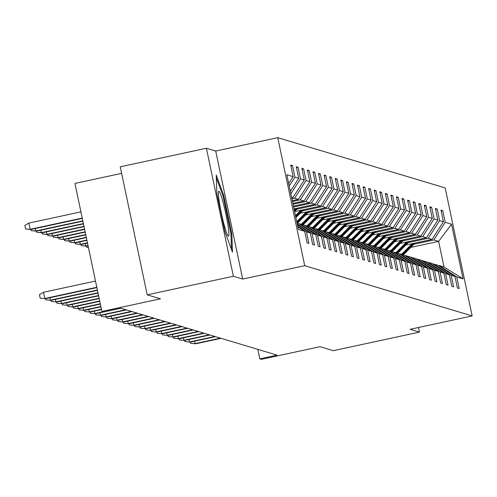 <?xml version="1.0" encoding="UTF-8"?>
<svg xmlns="http://www.w3.org/2000/svg" width="497" height="497" viewBox="0 0 497 497"><rect width="100%" height="100%" fill="white"/><g stroke="black" fill="none" stroke-linecap="round" stroke-linejoin="round"><path stroke-width="0.75" d="M242.691 279.053L215.717 151.045L206.392 148.243L233.366 276.251L242.691 279.053L304.723 265.678L472.15 315.93L410.124 329.306L419.449 332.108L418.48 327.504M419.449 332.108L333.301 350.683L320.031 346.701L261.453 359.331L259.825 358.846L277.059 355.131L120.759 308.215L103.531 311.936L101.904 311.445L160.488 298.815L147.218 294.833L120.243 166.818L206.392 148.243M233.366 276.251L147.218 294.833M121.622 173.366L74.929 183.436L101.904 311.445M215.717 151.045L277.742 137.669L445.175 187.922L472.15 315.93M288.701 183.548L293.162 176.646L290.72 165.06L292.503 165.594L290.907 165.936M410.752 247.394L438.621 241.387L433.8 239.939L445.213 222.283L451.531 224.184L463.049 278.848L456.731 276.947L459.178 288.54L457.389 288.005L454.948 276.413L451.17 275.282L453.612 286.868L451.829 286.334L449.381 274.742L445.604 273.611L448.046 285.197L446.263 284.663L443.821 273.077L440.038 271.94L442.479 283.526L440.696 282.992L438.255 271.405L434.471 270.269L436.913 281.861L435.13 281.321L432.688 269.734L428.905 268.597L431.346 280.19L429.563 279.649L427.122 268.063L423.338 266.926L425.78 278.519L423.997 277.985L421.555 266.392L417.772 265.255L420.22 276.848L418.437 276.313L415.989 264.721L412.212 263.584L414.653 275.176L412.87 274.642L410.423 263.05L406.645 261.913L409.087 273.505L407.304 272.971L404.862 261.379L401.079 260.248L403.521 271.834L401.738 271.3L399.296 259.707L395.513 258.577L397.954 270.163L396.171 269.629L393.73 258.042L389.946 256.906L392.388 268.492L390.605 267.958L388.163 256.371L384.38 255.234L386.828 266.827L385.038 266.286L382.597 254.7L378.82 253.563L381.261 265.156L379.478 264.615L377.03 253.029L373.253 251.892L375.695 263.485L373.912 262.95L371.47 251.358L367.687 250.221L370.128 261.813L368.345 261.279L365.904 249.687L362.12 248.55L364.562 260.142L362.779 259.608L360.337 248.015L356.554 246.879L358.996 258.471L357.213 257.937L354.771 246.344L350.988 245.214L353.429 256.8L351.646 256.266L349.205 244.673L345.421 243.542L347.869 255.129L346.08 254.594L343.638 243.008L339.861 241.871L342.303 253.458L340.52 252.923L338.072 241.337L334.295 240.2L336.736 251.793L334.953 251.252L332.512 239.666L328.728 238.529L331.17 250.121L329.387 249.581L326.945 237.995L323.162 236.858L325.603 248.45L323.82 247.916L321.379 236.323L317.595 235.187L320.037 246.779L318.254 246.245L315.812 234.652L312.029 233.515L314.471 245.108L312.688 244.574L310.246 232.981L306.463 231.85L308.91 243.437L307.121 242.903L304.68 231.31L298.368 229.415L286.85 174.751L293.162 176.646M304.723 265.678L277.742 137.669M289.223 186.033L294.945 177.187L292.503 165.594M294.945 177.187L298.728 178.317L296.287 166.731L298.07 167.265L296.473 167.607M290.857 193.787L300.511 178.852L298.07 167.265M300.511 178.852L304.294 179.989L301.853 168.396L303.636 168.937L302.033 169.278M292.304 200.639L298.448 199.309L294.665 198.179L306.077 180.523L303.636 168.937M306.077 180.523L309.861 181.66L307.413 170.067L309.202 170.608L307.6 170.949M292.882 203.385L304.015 200.981L300.231 199.85L311.644 182.194L309.202 170.608M311.644 182.194L315.421 183.331L312.98 171.738L314.763 172.273L313.166 172.621M293.46 206.131L309.581 202.652L305.798 201.515L317.21 183.865L314.763 172.273M317.21 183.865L320.987 185.002L318.546 173.41L320.329 173.944L318.732 174.292M294.038 208.877L315.141 204.323L311.364 203.186L322.77 185.536L320.329 173.944M322.77 185.536L326.554 186.673L324.112 175.081L325.895 175.615L324.299 175.963M294.615 211.623L320.708 205.994L316.931 204.857L328.337 187.207L325.895 175.615M328.337 187.207L332.12 188.344L329.679 176.752L331.462 177.286L329.865 177.634M300.107 213.306L326.274 207.665L322.491 206.528L333.903 188.879L331.462 177.286M333.903 188.879L337.687 190.009L335.245 178.423L337.028 178.957L335.432 179.299M305.674 214.977L331.841 209.336L328.057 208.2L339.47 190.55L337.028 178.957M339.47 190.55L343.253 191.68L340.812 180.094L342.595 180.628L340.992 180.97M311.24 216.649L337.407 211.008L333.624 209.871L345.036 192.221L342.595 180.628M345.036 192.221L348.819 193.352L346.372 181.765L348.161 182.3L346.558 182.641M316.806 218.32L342.973 212.673L339.19 211.542L350.602 193.886L348.161 182.3M350.602 193.886L354.38 195.023L351.938 183.43L353.721 183.971L352.124 184.312M322.373 219.991L348.54 214.344L344.756 213.213L356.169 195.557L353.721 183.971M356.169 195.557L359.946 196.694L357.505 185.101L359.288 185.642L357.691 185.984M327.933 221.656L354.1 216.015L350.323 214.884L361.729 197.228L359.288 185.642M361.729 197.228L365.512 198.365L363.071 186.773L364.854 187.307L363.257 187.655M333.499 223.327L359.666 217.686L355.889 216.549L367.295 198.899L364.854 187.307M367.295 198.899L371.079 200.036L368.637 188.444L370.42 188.978L368.824 189.326M339.066 224.998L365.233 219.357L361.449 218.22L372.862 200.571L370.42 188.978M372.862 200.571L376.645 201.707L374.204 190.115L375.987 190.649L374.39 190.997M344.632 226.669L370.799 221.028L367.016 219.891L378.428 202.242L375.987 190.649M378.428 202.242L382.212 203.379L379.77 191.786L381.553 192.32L379.95 192.668M350.199 228.34L376.366 222.699L372.582 221.563L383.995 203.913L381.553 192.32M383.995 203.913L387.778 205.044L385.33 193.457L387.12 193.992L385.517 194.333M355.765 230.012L381.932 224.371L378.149 223.234L389.561 205.584L387.12 193.992M389.561 205.584L393.338 206.715L390.897 195.128L392.68 195.663L391.083 196.004M361.331 231.683L387.498 226.042L383.715 224.905L395.127 207.249L392.68 195.663M395.127 207.249L398.905 208.386L396.463 196.8L398.246 197.334L396.649 197.676M366.892 233.354L393.059 227.707L389.281 226.576L400.688 208.92L398.246 197.334M400.688 208.92L404.471 210.057L402.03 198.465L403.812 199.005L402.216 199.347M372.458 235.025L398.625 229.378L394.842 228.247L406.254 210.591L403.812 199.005M406.254 210.591L410.037 211.728L407.596 200.136L409.379 200.676L407.782 201.018M378.024 236.69L404.191 231.049L400.408 229.912L411.82 212.262L409.379 200.676M411.82 212.262L415.604 213.399L413.162 201.807L414.945 202.341L413.349 202.689M383.591 238.361L409.758 232.72L405.974 231.583L417.387 213.934L414.945 202.341M417.387 213.934L421.17 215.071L418.729 203.478L420.512 204.012L418.909 204.36M389.157 240.032L415.324 234.391L411.541 233.255L422.953 215.605L420.512 204.012M422.953 215.605L426.737 216.742L424.289 205.149L426.078 205.683L424.475 206.031M394.724 241.704L420.891 236.063L417.107 234.926L428.52 217.276L426.078 205.683M428.52 217.276L432.297 218.413L429.855 206.82L431.638 207.355L430.042 207.703M400.29 243.375L426.451 237.734L422.674 236.597L434.086 218.947L431.638 207.355M434.086 218.947L437.863 220.078L435.422 208.492L437.205 209.026L435.608 209.367M405.85 245.046L432.017 239.405L428.24 238.268L439.646 220.618L437.205 209.026M439.646 220.618L443.43 221.749L440.988 210.163L442.771 210.697L441.174 211.039M445.213 222.283L442.771 210.697M297.672 226.129L306.463 231.85M297.349 224.588L310.246 232.981M290.335 191.302L298.728 178.317M296.982 222.855L298.275 223.24L315.812 234.652M297.2 223.867L312.029 233.515M291.72 197.893L292.882 197.638L291.59 197.253M292.882 197.638L304.294 179.989M321.379 236.323L303.841 224.911L299.337 223.936M300.064 223.78L317.595 235.187M291.907 198.769L294.665 198.179M298.448 199.309L309.861 181.66M326.945 237.995L309.407 226.582L304.903 225.607M305.624 225.452L323.162 236.858M292.484 201.515L300.231 199.85M304.015 200.981L315.421 183.331M332.512 239.666L314.974 228.253L310.47 227.278M311.19 227.117L328.728 238.529M293.068 204.261L305.798 201.515M309.581 202.652L320.987 185.002M338.072 241.337L320.54 229.925L316.036 228.943M316.757 228.788L334.295 240.2M293.646 207.007L311.364 203.186M315.141 204.323L326.554 186.673M343.638 243.008L326.107 231.596L321.602 230.614M322.323 230.459L339.861 241.871M296.982 209.156L316.931 204.857M320.708 205.994L332.12 188.344M349.205 244.673L331.673 233.267L327.169 232.285M327.89 232.13L345.421 243.542M302.549 210.827L322.491 206.528M326.274 207.665L337.687 190.009M354.771 246.344L337.233 234.938L332.729 233.957M333.456 233.801L350.988 245.214M308.115 212.499L328.057 208.2M331.841 209.336L343.253 191.68M360.337 248.015L342.8 236.609L338.295 235.628M339.022 235.472L356.554 246.879M313.682 214.17L333.624 209.871M337.407 211.008L348.819 193.352M365.904 249.687L348.366 238.274L343.862 237.299M344.583 237.144L362.12 248.55M319.242 215.841L339.19 211.542M342.973 212.673L354.38 195.023M371.47 251.358L353.932 239.945L349.428 238.97M350.149 238.815L367.687 250.221M324.808 217.512L344.756 213.213M348.54 214.344L359.946 196.694M377.03 253.029L359.499 241.617L354.995 240.641M355.715 240.486L373.253 251.892M330.375 219.183L350.323 214.884M354.1 216.015L365.512 198.365M382.597 254.7L365.065 243.288L360.561 242.306M361.282 242.151L378.82 253.563M335.941 220.854L355.889 216.549M359.666 217.686L371.079 200.036M388.163 256.371L370.632 244.959L366.127 243.977M366.848 243.822L384.38 255.234M341.507 222.526L361.449 218.22M365.233 219.357L376.645 201.707M393.73 258.042L376.192 246.63L371.688 245.648M372.415 245.493L389.946 256.906M347.074 224.19L367.016 219.891M370.799 221.028L382.212 203.379M399.296 259.707L381.758 248.301L377.254 247.32M377.981 247.164L395.513 258.577M352.64 225.862L372.582 221.563M376.366 222.699L387.778 205.044M404.862 261.379L387.325 249.972L382.82 248.991M383.541 248.835L401.079 260.248M358.2 227.533L378.149 223.234M381.932 224.371L393.338 206.715M410.423 263.05L392.891 251.644L388.387 250.662M389.108 250.507L406.645 261.913M363.767 229.204L383.715 224.905M387.498 226.042L398.905 208.386M415.989 264.721L398.457 253.308L393.953 252.333M394.674 252.178L412.212 263.584M369.333 230.875L389.281 226.576M393.059 227.707L404.471 210.057M421.555 266.392L404.024 254.98L399.52 254.004M400.24 253.849L417.772 265.255M374.9 232.546L394.842 228.247M398.625 229.378L410.037 211.728M427.122 268.063L409.59 256.651L405.086 255.675M405.807 255.52L423.338 266.926M380.466 234.217L400.408 229.912M404.191 231.049L415.604 213.399M432.688 269.734L415.15 258.322L410.646 257.34M411.373 257.185L428.905 268.597M386.032 235.889L405.974 231.583M409.758 232.72L421.17 215.071M438.255 271.405L420.717 259.993L416.213 259.012M416.94 258.856L434.471 270.269M391.599 237.56L411.541 233.255M415.324 234.391L426.737 216.742M443.821 273.077L426.283 261.664L421.779 260.683M422.5 260.527L440.038 271.94M397.159 239.225L417.107 234.926M420.891 236.063L432.297 218.413M449.381 274.742L431.85 263.335L427.345 262.354M428.066 262.199L445.604 273.611M402.725 240.896L422.674 236.597M426.451 237.734L437.863 220.078M454.948 276.413L437.416 265.007L432.912 264.025M433.632 263.87L451.17 275.282M408.292 242.567L428.24 238.268M432.017 239.405L443.43 221.749M463.049 278.848L444.014 266.988L439.199 265.541L438.478 265.696M439.199 265.541L456.731 276.947M257.831 349.36L259.825 358.846M413.858 244.238L433.8 239.939M444.014 266.988L438.621 241.387L451.531 224.184M297.827 226.849L304.68 231.31M231.844 233.894L223.718 195.346L216.214 175.037L216.829 193.277L224.955 231.826L232.459 252.141L231.844 233.894L230.943 234.087M222.855 195.532L223.718 195.346M194.544 341.172L195.06 343.601L220.426 338.134M195.7 343.794L190.432 343.228L195.7 343.794L221.072 338.327M190.432 343.228L190.196 342.11M412.075 243.704L403.719 252.184A27.08 26.931 106.7 0 1 401.477 254.222M415.007 243.07L405.509 252.718A27.08 26.931 106.7 0 1 403.266 254.756M413.187 243.462L404.403 252.389A27.08 26.931 106.7 0 1 402.16 254.421M402.582 254.551A27.08 26.931 -73.3 0 0 404.831 252.513L413.895 243.313M188.978 339.501L189.494 341.93L214.859 336.463M190.134 342.122L184.865 341.557L190.134 342.122L215.505 336.655M184.865 341.557L184.629 340.439M183.418 337.836L183.927 340.265L209.293 334.792M184.567 340.457L179.299 339.886L184.567 340.457L209.939 334.984M179.299 339.886L179.063 338.774M406.509 242.033L398.159 250.513A27.08 26.931 106.7 0 1 395.916 252.551M409.441 241.399L399.942 251.047A27.08 26.931 106.7 0 1 397.699 253.085M407.621 241.79L398.836 250.718A27.08 26.931 106.7 0 1 396.594 252.749M397.022 252.88A27.08 26.931 -73.3 0 0 399.265 250.842L408.329 241.641M400.942 240.362L392.593 248.842A27.08 26.931 106.7 0 1 390.35 250.879M403.875 239.728L394.376 249.376A27.08 26.931 106.7 0 1 392.133 251.414M402.061 240.119L393.27 249.047A27.08 26.931 106.7 0 1 391.027 251.084M391.456 251.209A27.08 26.931 -73.3 0 0 393.699 249.171L402.763 239.97M228.024 225.582A23.011 2.125 77.8 0 0 222.731 201.055A23.011 2.125 77.8 0 0 218.525 191.606A23.011 2.125 77.8 0 0 219.27 201.888A23.011 2.125 77.8 0 0 228.104 236.013A23.011 2.125 77.8 0 0 228.024 225.582M216.307 177.82L223.047 196.06L230.919 233.41L231.465 249.438M177.851 336.165L178.361 338.594L203.733 333.12M179.001 338.786L173.733 338.215L179.001 338.786L204.373 333.313M173.733 338.215L173.496 337.103M395.376 238.69L387.026 247.171A27.08 26.931 106.7 0 1 384.784 249.208M398.314 238.057L388.809 247.705A27.08 26.931 106.7 0 1 386.567 249.742M396.494 238.454L387.703 247.376A27.08 26.931 106.7 0 1 385.461 249.413M385.889 249.537A27.08 26.931 -73.3 0 0 388.132 247.506L397.196 238.299M172.285 334.493L172.794 336.923L198.166 331.449M173.441 337.115L168.166 336.544L173.441 337.115L198.806 331.642M168.166 336.544L167.93 335.432M389.81 237.019L381.46 245.499A27.08 26.931 106.7 0 1 379.217 247.537M392.748 236.392L383.243 246.034A27.08 26.931 106.7 0 1 381 248.071M390.928 236.783L382.137 245.704A27.08 26.931 106.7 0 1 379.894 247.742M380.323 247.866A27.08 26.931 -73.3 0 0 382.566 245.835L391.63 236.628M166.719 332.822L167.228 335.251L192.6 329.778M167.874 335.444L162.6 334.879L167.874 335.444L193.24 329.971M162.6 334.879L162.364 333.76M384.249 235.354L375.894 243.828A27.08 26.931 106.7 0 1 373.651 245.866M387.182 234.721L377.677 244.369A27.08 26.931 106.7 0 1 375.434 246.4M385.361 235.112L376.571 244.033A27.08 26.931 106.7 0 1 374.328 246.071M374.757 246.201A27.08 26.931 -73.3 0 0 376.999 244.164L386.063 234.957M161.152 331.151L161.668 333.58L187.034 328.107M162.308 333.773L157.033 333.207L162.308 333.773L187.673 328.3M157.033 333.207L156.803 332.089M378.683 233.683L370.327 242.157A27.08 26.931 106.7 0 1 368.084 244.195M381.615 233.05L372.11 242.698A27.08 26.931 106.7 0 1 369.867 244.729M379.795 233.441L371.004 242.362A27.08 26.931 106.7 0 1 368.762 244.4M369.19 244.53A27.08 26.931 -73.3 0 0 371.433 242.493L380.503 233.286M155.586 329.48L156.101 331.909L181.467 326.442M156.741 332.102L151.473 331.536L156.741 332.102L182.113 326.635M151.473 331.536L151.237 330.418M373.117 232.012L364.767 240.492A27.08 26.931 106.7 0 1 362.518 242.524M376.049 231.378L366.55 241.026A27.08 26.931 106.7 0 1 364.307 243.064M374.229 231.77L365.444 240.691A27.08 26.931 106.7 0 1 363.201 242.729M363.624 242.859A27.08 26.931 -73.3 0 0 365.873 240.821L374.937 231.621M150.019 327.809L150.535 330.238L175.901 324.771M151.175 330.43L145.907 329.865L151.175 330.43L176.547 324.963M145.907 329.865L145.671 328.747M367.55 230.341L359.201 238.821A27.08 26.931 106.7 0 1 356.958 240.852M370.482 229.707L360.984 239.355A27.08 26.931 106.7 0 1 358.741 241.393M368.668 230.099L359.878 239.02A27.08 26.931 106.7 0 1 357.635 241.057M358.064 241.188A27.08 26.931 -73.3 0 0 360.306 239.15L369.37 229.949M144.459 326.138L144.969 328.567L170.334 323.1M145.609 328.759L140.34 328.194L145.609 328.759L170.98 323.292M140.34 328.194L140.104 327.076M138.893 324.466L139.402 326.896L164.774 321.429M140.042 327.088L134.774 326.523L140.042 327.088L165.414 321.621M134.774 326.523L134.538 325.411M133.326 322.801L133.836 325.231L159.208 319.757M134.482 325.423L129.208 324.852L134.482 325.423L159.848 319.95M129.208 324.852L128.971 323.74M127.76 321.13L128.269 323.559L153.641 318.086M128.916 323.752L123.641 323.18L128.916 323.752L154.281 318.279M123.641 323.18L123.405 322.068M122.194 319.459L122.709 321.888L148.075 316.415M123.349 322.081L118.075 321.509L123.349 322.081L148.715 316.608M118.075 321.509L117.845 320.397M116.627 317.788L117.143 320.217L142.509 314.744M117.783 320.41L112.515 319.844L117.783 320.41L143.155 314.936M112.515 319.844L112.279 318.726M111.061 316.117L111.576 318.546L136.942 313.073M112.216 318.739L106.948 318.173L112.216 318.739L137.588 313.265M106.948 318.173L106.712 317.055M105.501 314.446L106.01 316.875L131.376 311.408M106.65 317.067L101.382 316.502L106.65 317.067L132.022 311.6M101.382 316.502L101.146 315.384M99.934 312.775L100.444 315.204L125.816 309.737M101.084 315.396L95.815 314.831L101.084 315.396L126.455 309.929M95.815 314.831L95.579 313.713M94.368 311.103L94.877 313.532L103.016 311.781M95.523 313.725L90.249 313.16L95.523 313.725L120.889 308.258M90.249 313.16L90.013 312.041M361.984 228.67L353.634 237.15A27.08 26.931 106.7 0 1 351.391 239.187M364.922 228.036L355.417 237.684A27.08 26.931 106.7 0 1 353.174 239.722M363.102 228.427L354.311 237.355A27.08 26.931 106.7 0 1 352.069 239.386M352.497 239.517A27.08 26.931 -73.3 0 0 354.74 237.479L363.804 228.278M356.417 226.999L348.068 235.479A27.08 26.931 106.7 0 1 345.825 237.516M359.356 226.365L349.851 236.013A27.08 26.931 106.7 0 1 347.608 238.051M357.536 226.756L348.745 235.684A27.08 26.931 106.7 0 1 346.502 237.715M346.931 237.846A27.08 26.931 -73.3 0 0 349.174 235.808L358.238 226.607M350.851 225.327L342.501 233.807A27.08 26.931 106.7 0 1 340.259 235.845M353.789 224.694L344.284 234.342A27.08 26.931 106.7 0 1 342.042 236.379M351.969 225.085L343.178 234.012A27.08 26.931 106.7 0 1 340.936 236.05M341.364 236.174A27.08 26.931 -73.3 0 0 343.607 234.137L352.671 224.936M345.291 223.656L336.935 232.136A27.08 26.931 106.7 0 1 334.692 234.174M348.223 223.023L338.718 232.671A27.08 26.931 106.7 0 1 336.475 234.708M346.403 223.42L337.612 232.341A27.08 26.931 106.7 0 1 335.369 234.379M335.798 234.503A27.08 26.931 -73.3 0 0 338.041 232.472L347.105 223.265M339.724 221.985L331.369 230.465A27.08 26.931 106.7 0 1 329.126 232.503M342.657 221.358L333.158 230.999A27.08 26.931 106.7 0 1 330.909 233.037M340.836 221.749L332.046 230.67A27.08 26.931 106.7 0 1 329.803 232.708M330.232 232.832A27.08 26.931 -73.3 0 0 332.474 230.801L341.545 221.594M334.158 220.32L325.808 228.794A27.08 26.931 106.7 0 1 323.559 230.832M337.09 219.686L327.591 229.334A27.08 26.931 106.7 0 1 325.349 231.366M335.27 220.078L326.486 228.999A27.08 26.931 106.7 0 1 324.243 231.037M324.665 231.167A27.08 26.931 -73.3 0 0 326.914 229.129L335.978 219.922M328.592 218.649L320.242 227.123A27.08 26.931 106.7 0 1 317.999 229.16M331.524 218.015L322.025 227.663A27.08 26.931 106.7 0 1 319.782 229.695M329.71 218.407L320.919 227.328A27.08 26.931 106.7 0 1 318.676 229.365M319.105 229.496A27.08 26.931 -73.3 0 0 321.348 227.458L330.412 218.251M323.025 216.978L314.676 225.458A27.08 26.931 106.7 0 1 312.433 227.489M325.964 216.344L316.459 225.992A27.08 26.931 106.7 0 1 314.216 228.03M324.143 216.735L315.353 225.657A27.08 26.931 106.7 0 1 313.11 227.694M313.539 227.825A27.08 26.931 -73.3 0 0 315.781 225.787L324.845 216.586M88.441 247.531L86.801 247.307L86.565 246.189M86.801 247.307L88.416 247.438M317.459 215.307L309.109 223.787A27.08 26.931 106.7 0 1 306.866 225.818M320.397 214.673L310.892 224.321A27.08 26.931 106.7 0 1 308.649 226.359M318.577 215.064L309.786 223.985A27.08 26.931 106.7 0 1 307.544 226.023M307.972 226.154A27.08 26.931 -73.3 0 0 310.215 224.116L319.279 214.915M85.354 243.58L85.863 246.009L88.087 245.86M86.503 246.201L81.235 245.636L85.863 246.009L88.019 245.543M81.235 245.636L80.999 244.518M311.892 213.635L303.543 222.116A27.08 26.931 106.7 0 1 301.3 224.153M314.831 213.002L305.326 222.65A27.08 26.931 106.7 0 1 303.083 224.687M313.011 213.393L304.22 222.321A27.08 26.931 106.7 0 1 301.977 224.352M302.406 224.482A27.08 26.931 -73.3 0 0 304.649 222.445L313.713 213.244M79.787 241.909L80.297 244.338L80.936 244.53L87.509 243.114M80.936 244.53L75.668 243.965L80.297 244.338L87.441 242.797M75.668 243.965L75.432 242.847M88.801 309.432L89.311 311.861L101.444 309.246M89.957 312.054L84.683 311.489L89.957 312.054L101.512 309.563M84.683 311.489L84.447 310.377M306.332 211.964L297.976 220.444A27.08 26.931 106.7 0 1 296.728 221.637M309.264 211.331L299.759 220.979A27.08 26.931 106.7 0 1 297.517 223.016M307.444 211.722L298.654 220.649A27.08 26.931 106.7 0 1 296.871 222.308M296.957 222.718A27.08 26.931 -73.3 0 0 299.082 220.774L308.146 211.573M74.221 240.237L74.73 242.666L75.376 242.859L86.932 240.368M75.376 242.859L70.102 242.294L74.73 242.666L86.863 240.051M70.102 242.294L69.866 241.182M83.235 307.767L83.751 310.196L100.866 306.5M84.391 310.389L79.116 309.817L84.391 310.389L100.934 306.817M79.116 309.817L78.886 308.705M300.766 210.293L295.466 215.667M303.698 209.659L295.877 217.605M301.878 210.051L295.622 216.406M295.721 216.866L302.586 209.902M68.654 238.572L69.164 241.002L69.81 241.194L86.348 237.622M69.81 241.194L64.535 240.623L69.164 241.002L86.285 237.305M64.535 240.623L64.306 239.511M77.669 306.096L78.184 308.525L100.288 303.754M78.824 308.718L73.556 308.146L78.824 308.718L100.351 304.071M73.556 308.146L73.32 307.034M295.199 208.622L294.199 209.641M298.132 207.988L294.603 211.573M296.311 208.386L294.354 210.374M294.454 210.84L297.02 208.231M63.088 236.901L63.604 239.33L64.243 239.523L85.77 234.876M64.243 239.523L58.969 238.951L63.604 239.33L85.708 234.559M58.969 238.951L58.739 237.839M72.102 304.425L72.618 306.854L99.711 301.008M73.258 307.047L67.99 306.475L73.258 307.047L99.773 301.325M67.99 306.475L67.754 305.363M57.522 235.23L58.037 237.659L58.677 237.852L85.192 232.13M58.677 237.852L53.409 237.28L58.037 237.659L85.124 231.813M53.409 237.28L53.173 236.168M66.542 302.754L67.052 305.183L99.127 298.262M67.691 305.375L62.423 304.81L67.691 305.375L99.195 298.579M62.423 304.81L62.187 303.692M51.955 233.559L52.471 235.988L53.111 236.181L84.614 229.384M53.111 236.181L47.842 235.615L52.471 235.988L84.546 229.067M47.842 235.615L47.606 234.497M60.976 301.083L61.485 303.512L98.549 295.516M62.125 303.704L56.857 303.139L62.125 303.704L98.617 295.833M56.857 303.139L56.621 302.021M46.395 231.888L46.904 234.317L47.544 234.509L84.036 226.638M47.544 234.509L42.276 233.944L46.904 234.317L83.968 226.321M42.276 233.944L42.04 232.826M55.409 299.411L55.919 301.841L97.971 292.77M56.565 302.033L51.29 301.468L56.565 302.033L98.039 293.087M51.29 301.468L51.054 300.35M40.829 230.217L41.338 232.646L41.978 232.838L83.459 223.898M41.978 232.838L36.71 232.273L41.338 232.646L83.39 223.582M36.71 232.273L36.474 231.155M49.843 297.74L50.352 300.169L97.393 290.024M50.998 300.362L45.724 299.797L50.998 300.362L97.462 290.341M45.724 299.797L45.494 298.678M35.262 228.545L35.772 230.975L36.418 231.167L82.881 221.153M36.418 231.167L31.143 230.602L35.772 230.975L82.813 220.836M31.143 230.602L30.907 229.484M95.505 281.053L43.475 292.273L44.792 298.498L96.816 287.285M45.432 298.691L40.158 298.125L45.432 298.691L96.884 287.601M40.158 298.125L39.431 294.665L43.475 292.273M30.851 229.496L25.577 228.931L24.85 225.47L28.894 223.078L30.205 229.303L30.851 229.496L82.297 218.407M25.577 228.931L30.205 229.303L82.235 218.09M28.894 223.078L80.918 211.859M404.403 252.389L403.719 252.184M405.509 252.718L404.831 252.513M398.836 250.718L398.159 250.513M399.942 251.047L399.265 250.842M393.27 249.047L392.593 248.842M394.376 249.376L393.699 249.171M387.703 247.376L387.026 247.171M388.809 247.705L388.132 247.506M382.137 245.704L381.46 245.499M383.243 246.034L382.566 245.835M376.571 244.033L375.894 243.828M377.677 244.369L376.999 244.164M371.004 242.362L370.327 242.157M372.11 242.698L371.433 242.493M365.444 240.691L364.767 240.492M366.55 241.026L365.873 240.821M359.878 239.02L359.201 238.821M360.984 239.355L360.306 239.15M354.311 237.355L353.634 237.15M355.417 237.684L354.74 237.479M348.745 235.684L348.068 235.479M349.851 236.013L349.174 235.808M343.178 234.012L342.501 233.807M344.284 234.342L343.607 234.137M337.612 232.341L336.935 232.136M338.718 232.671L338.041 232.472M332.046 230.67L331.369 230.465M333.158 230.999L332.474 230.801M326.486 228.999L325.808 228.794M327.591 229.334L326.914 229.129M320.919 227.328L320.242 227.123M322.025 227.663L321.348 227.458M315.353 225.657L314.676 225.458M316.459 225.992L315.781 225.787M309.786 223.985L309.109 223.787M310.892 224.321L310.215 224.116M304.22 222.321L303.543 222.116M305.326 222.65L304.649 222.445M298.654 220.649L297.976 220.444M299.759 220.979L299.082 220.774"/></g></svg>
